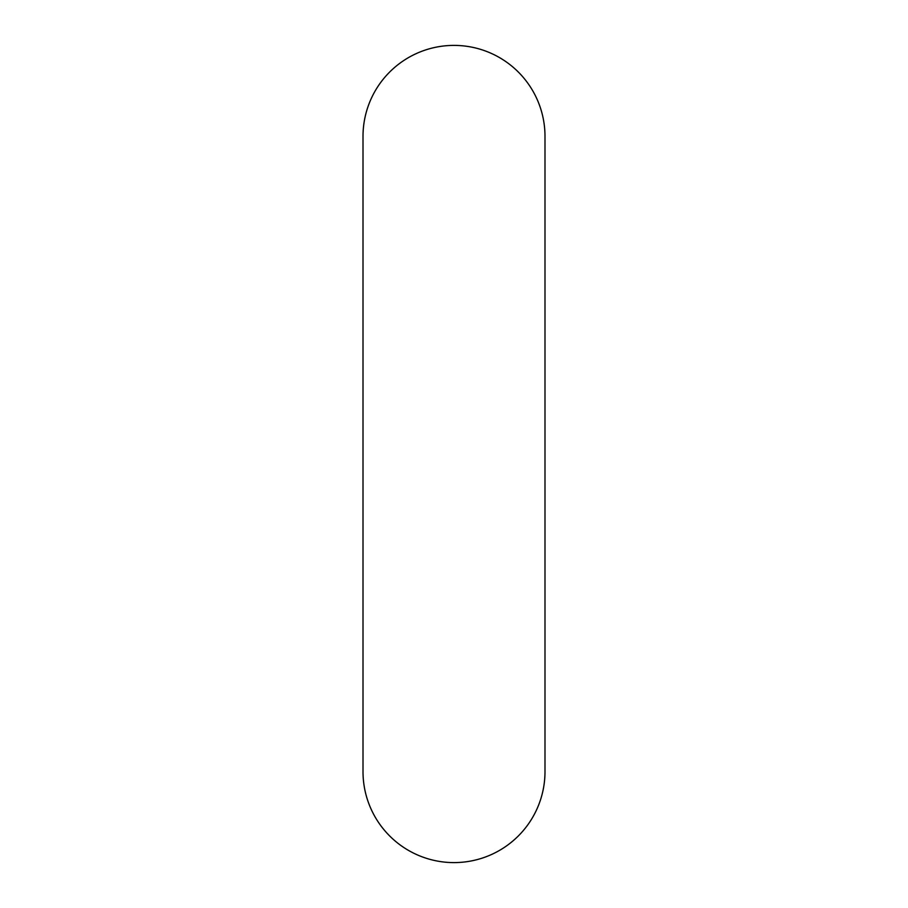 <?xml version="1.0" encoding="UTF-8"?>
<svg xmlns="http://www.w3.org/2000/svg" width="908" height="908" viewBox="0 0 908 908"><rect width="100%" height="100%" fill="white"/><g stroke="black" fill="none" stroke-linecap="round" stroke-linejoin="round"><path stroke-width="1.36" d="M363.007 136.393A90.993 90.993 0 0 1 454 45.4A90.993 90.993 0 0 0 363.007 136.393L363.007 771.607A90.993 90.993 0 0 0 454 862.6A90.993 90.993 0 0 0 544.993 771.607L544.993 136.393A90.993 90.993 0 0 0 454 45.4A90.993 90.993 0 0 1 544.993 136.393"/></g></svg>
